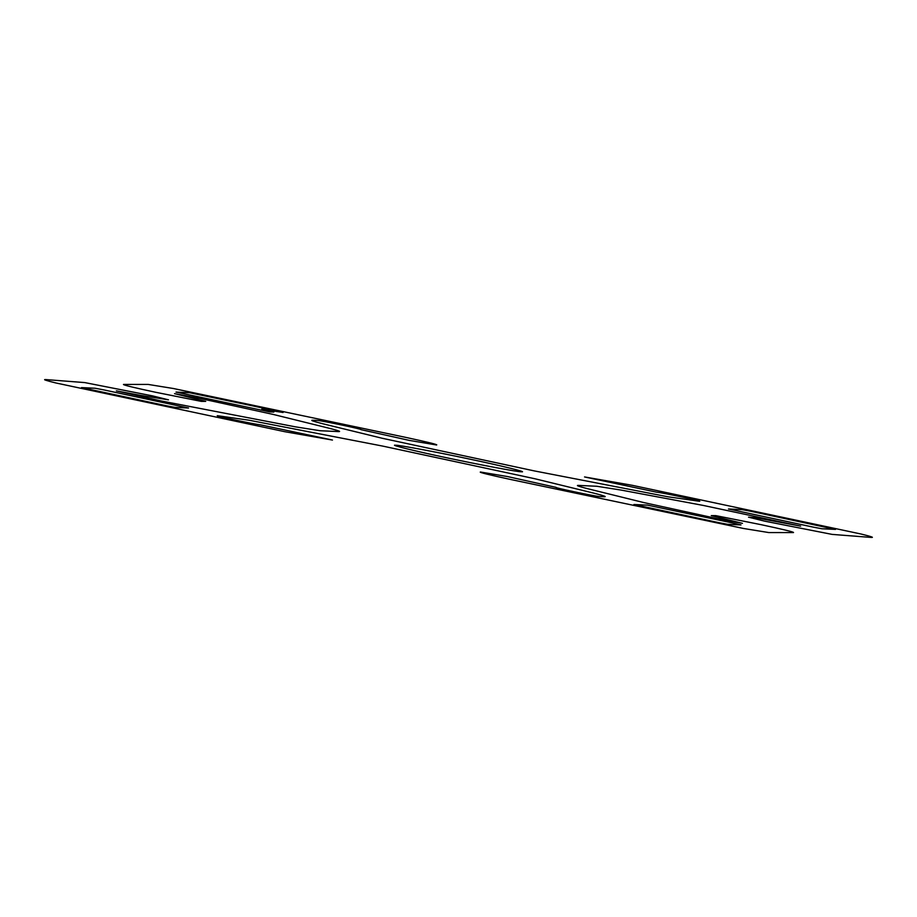 <?xml version="1.0" encoding="UTF-8"?>
<svg xmlns="http://www.w3.org/2000/svg" width="917" height="917" viewBox="0 0 917 917"><rect width="100%" height="100%" fill="white"/><g stroke="black" fill="none" stroke-linecap="round" stroke-linejoin="round"><path stroke-width="1.38" d="M140.301 395.319L168.464 399.823L152.623 395.903L84.811 382.595L45.85 379.581C42.526 379.363 45.827 380.486 55.765 382.939L284.855 431.712L332.458 440.057L260.588 424.846C255.453 424.525 211.884 415.263 217.73 415.745L248.943 420.192L382.721 446.098L534.84 478.743L594.548 493.323C603.925 495.719 607.123 496.854 604.143 496.75L599.512 496.533C596.13 496.567 552.08 487.294 556.172 487.397L507.628 476.588L480.382 472.003C478.754 472.289 488.91 474.8 510.872 479.534L743.538 528.479L768.824 532.571L793.503 532.571C794.26 532.089 783.531 529.476 761.316 524.719L715.696 515.618L711.271 515.618L742.472 523.366L717.335 518.632L643.7 502.55L586.8 488.497C578.409 486.331 575.647 485.299 578.501 485.402L596.875 486.274L621.451 490.137L702.835 505.347L800.656 526.129L755.516 517.715L748.536 517.177L764.377 521.097L832.189 534.405L871.15 537.419C874.474 537.637 871.173 536.514 861.235 534.061L632.145 485.288L584.542 476.943L656.412 492.154C661.547 492.475 705.116 501.737 699.27 501.255L668.057 496.808L534.279 470.902L382.16 438.257L322.452 423.677C313.075 421.281 309.877 420.146 312.857 420.25L317.488 420.467C320.87 420.433 364.92 429.706 360.828 429.603L409.372 440.412L436.618 444.997C438.246 444.711 428.09 442.2 406.128 437.466L173.462 388.521L148.176 384.429L123.497 384.429C122.74 384.911 133.469 387.524 155.684 392.281L201.304 401.382L205.729 401.382L174.528 393.634L199.665 398.368L273.3 414.45L330.2 428.503C338.591 430.669 341.353 431.701 338.499 431.598L320.125 430.726L295.549 426.863L161.438 401.004L116.344 390.871L140.301 395.319M252.015 405.727L283.078 412.501L261.849 409.131L273.839 412.065L269.552 411.871L176.03 392.075L189.555 392.717L252.015 405.727M81.498 387.593L166.55 405.795L175.021 407.377L188.547 408.019L103.495 389.828L95.024 388.235L81.498 387.593M718.974 522.69L727.445 524.283L740.97 524.925L734.976 523.458L647.448 505.129L633.922 504.499L718.974 522.69M728.453 508.981L813.505 527.172L821.976 528.765L835.502 529.407L750.45 511.205L741.979 509.623L728.453 508.981M521.165 471.762C529.269 472.61 500.705 465.595 469.229 459.004C438.693 452.471 398.333 444.894 395.835 445.238C387.731 444.39 416.295 451.405 447.771 457.996C478.307 464.529 518.667 472.106 521.165 471.762"/></g></svg>
